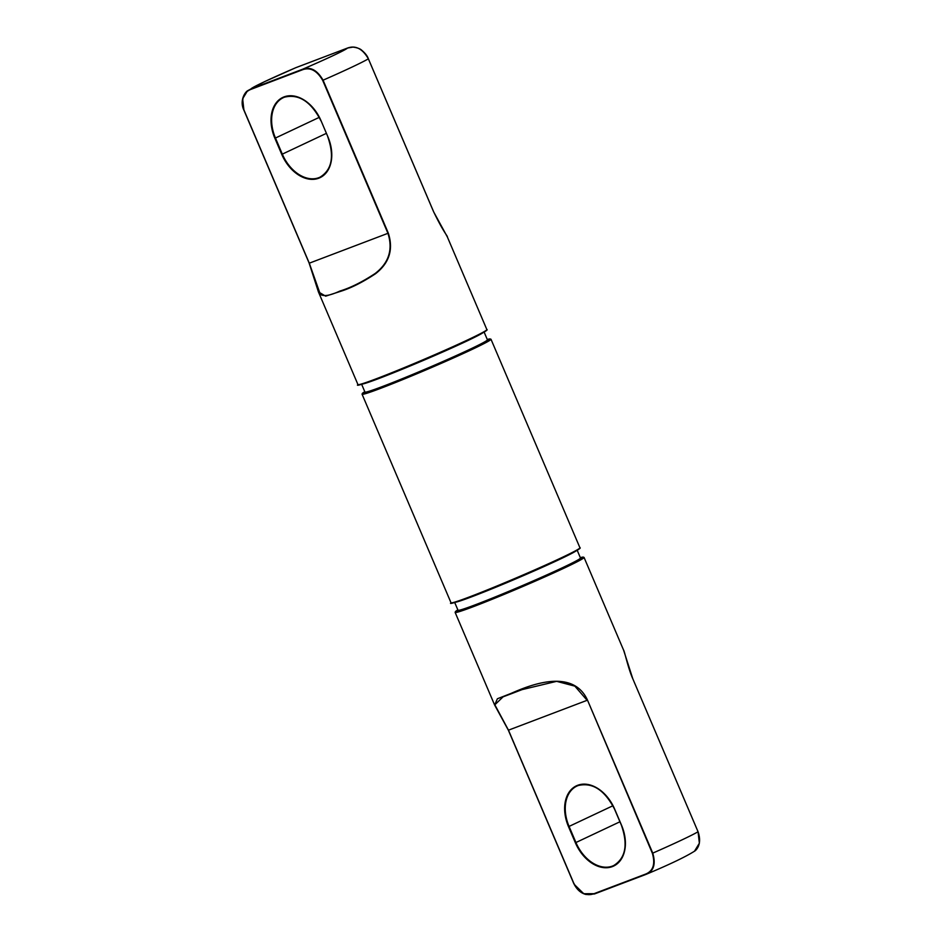 <?xml version="1.0" encoding="UTF-8"?>
<svg xmlns="http://www.w3.org/2000/svg" width="942" height="942" viewBox="0 0 942 942"><rect width="100%" height="100%" fill="white"/><g stroke="black" fill="none" stroke-linecap="round" stroke-linejoin="round"><path stroke-width="1.41" d="M243.954 110.261L309.2 263.218L243.931 110.261L242.636 98.78L247.51 90.785L250.937 89.36C243.248 92.398 240.952 99.346 244.049 110.226L309.294 263.195L320.327 294.328C323.542 296.695 330.041 295.611 339.838 291.078C350.518 287.828 362.293 281.964 375.163 273.486C388.869 262.924 393.12 249.536 387.939 233.322L322.682 80.353C316.924 70.473 310.165 66.964 302.406 69.802L250.937 89.36M511.53 693.665L503.087 696.833L494.844 704.804L508.48 730.18L573.737 883.149C579.483 893.028 586.242 896.537 594.013 893.687L583.757 893.722L574.161 884.326M594.013 893.687L645.482 874.141C653.171 871.103 655.467 864.155 652.37 853.275L652.759 853.122A70.073 2.72 -23.1 0 0 681.431 840.146A70.073 2.72 -23.1 0 0 698.057 831.751C702.602 844.833 695.655 850.697 694.478 851.215L699.364 843.231L698.057 831.751L632.8 678.782L623.569 650.086L584.052 557.428A70.073 2.72 156.9 0 1 565.188 567.614A70.073 2.72 156.9 0 1 495.421 597.958A70.073 2.72 156.9 0 1 455.139 612.418L494.656 705.075L497.376 698.764L511.106 693.383C527.744 686.094 572.359 667.018 587.502 700.142L652.759 853.122C655.973 864.191 653.701 871.291 645.941 874.412L594.461 893.958L586.018 894.488C580.731 893.157 576.598 889.389 573.619 883.184L508.386 730.215L494.656 705.075L508.362 730.215L587.113 700.306L574.856 686.141L556.64 681.337L522.045 689.626L511.553 693.653L521.962 689.662M486.861 329.582C487.909 329.594 487.403 331.066 467.891 340.262C447.214 350.047 411.218 365.543 386.797 375.151C364.636 383.641 355.016 386.773 357.948 384.572A70.073 2.72 -23.1 0 0 398.231 370.112A70.073 2.72 -23.1 0 0 467.997 339.756A70.073 2.72 -23.1 0 0 486.861 329.582L447.344 236.925L433.614 211.797L368.369 58.828C362.552 48.737 355.605 45.145 347.539 48.042L296.059 67.588A52.564 2.037 -23.1 0 0 265.102 81.424A52.564 2.037 -23.1 0 0 251.043 88.831L302.523 69.272C310.365 66.435 317.218 70.073 323.071 80.188L388.328 233.169C393.568 249.524 389.293 263.065 375.469 273.781C362.458 282.376 350.542 288.323 339.732 291.62L325.661 296.165L318.431 291.914L309.518 263.972M503.452 696.703L511.106 693.383M694.478 851.215L694.478 851.215C685.576 856.831 669.585 864.485 646.506 874.176L594.449 893.97M296.071 67.588L347.551 48.03A52.564 2.037 -23.1 0 1 302.523 69.272L302.406 69.802M645.482 874.141L646.506 874.176M455.139 612.418L457.871 609.91A69.637 2.708 -23.1 0 0 486.849 600.925A69.637 2.708 -23.1 0 0 564.729 567.32A69.637 2.708 -23.1 0 0 580.343 557.676L584.052 557.428M580.578 558.123A67.012 2.602 156.9 0 1 563.022 567.967A67.012 2.602 156.9 0 1 492.831 598.394A67.012 2.602 156.9 0 1 458.118 610.322M458.153 610.334L458.012 610.239A66.576 2.591 -23.1 0 0 496.281 596.51A66.576 2.591 -23.1 0 0 562.562 567.673A66.576 2.591 -23.1 0 0 580.484 558.005L577.199 550.281M576.068 550.929A66.576 2.591 156.9 0 1 559.124 559.619A66.576 2.591 156.9 0 1 498.553 586.112A66.576 2.591 156.9 0 1 455.963 602.15M579.601 548.268A69.637 2.708 156.9 0 1 560.973 558.441C540.284 568.238 504.276 583.734 479.867 593.342C457.706 601.832 448.086 604.964 451.018 602.762A70.073 2.72 -23.1 0 0 491.3 588.303A70.073 2.72 -23.1 0 0 561.067 557.947A70.073 2.72 -23.1 0 0 579.931 547.773C580.978 547.785 580.472 549.257 560.961 558.453A69.637 2.708 156.9 0 1 490.382 589.127A69.637 2.708 156.9 0 1 451.595 602.856M486.531 330.077A69.637 2.708 156.9 0 1 467.915 340.25M579.931 547.773L490.982 339.238A70.073 2.72 156.9 0 1 472.119 349.411A70.073 2.72 156.9 0 1 402.352 379.767A70.073 2.72 156.9 0 1 362.069 394.227L451.018 602.762M362.069 394.227L364.801 391.719A69.637 2.708 -23.1 0 0 393.791 382.735A69.637 2.708 -23.1 0 0 471.659 349.117A69.637 2.708 -23.1 0 0 487.285 339.485M487.52 339.932A67.012 2.602 156.9 0 1 469.952 349.776A67.012 2.602 156.9 0 1 399.761 380.203A67.012 2.602 156.9 0 1 365.06 392.131M365.084 392.143L364.943 392.049A66.576 2.591 -23.1 0 0 403.223 378.319A66.576 2.591 -23.1 0 0 469.493 349.482A66.576 2.591 -23.1 0 0 487.414 339.815L484.129 332.09M482.999 332.726A66.576 2.591 156.9 0 1 466.055 341.428A66.576 2.591 156.9 0 1 405.484 367.922A66.576 2.591 156.9 0 1 362.905 383.959M576.928 786.064L578.117 785.557A35.042 24.351 -115.3 0 0 576.928 786.064A35.042 24.351 -115.3 0 0 569.074 826.417L612.936 805.74M568.509 826.664A35.478 24.645 64.7 0 1 577.682 785.287A35.478 24.645 64.7 0 1 614.667 809.131L621.532 825.227A35.478 24.645 64.7 0 1 612.359 866.605A35.478 24.645 64.7 0 1 575.374 842.76L568.509 826.664L569.074 826.417L575.939 842.525L619.93 821.777M284.472 97.179A35.042 24.351 -115.3 0 0 283.295 97.674A35.042 24.351 -115.3 0 0 275.453 138.027L319.303 117.338M274.887 138.274A35.478 24.645 64.7 0 1 284.048 96.896A35.478 24.645 64.7 0 1 321.045 120.741L327.91 136.837A35.478 24.645 64.7 0 1 318.737 178.215A35.478 24.645 64.7 0 1 281.752 154.37L274.887 138.274L275.453 138.027L282.317 154.135L326.309 133.387M447.344 236.925C447.78 236.101 443.764 232.839 433.638 211.785L368.381 58.816A70.073 2.72 156.9 0 1 351.743 67.212A70.073 2.72 156.9 0 1 323.071 80.188L322.682 80.353M652.37 853.275L587.502 700.142M357.948 384.572L318.431 291.914L309.176 263.23L388.328 233.169M467.88 340.262A69.637 2.708 156.9 0 1 397.312 370.936A69.637 2.708 156.9 0 1 358.537 384.666M609.25 799.499A35.042 24.351 -115.3 0 0 578.129 785.557M575.374 842.76L575.939 842.525A35.042 24.351 -115.3 0 0 613.689 865.557A35.042 24.351 -115.3 0 0 623.887 832.057M315.629 111.109A35.042 24.351 -115.3 0 0 284.508 97.167C298.814 93.694 310.954 101.571 320.928 120.776L321.045 120.706M281.752 154.37L282.317 154.135A35.042 24.351 -115.3 0 0 320.068 177.167A35.042 24.351 -115.3 0 0 330.265 143.667M295.494 67.824L264.49 81.683L247.522 90.785C244.473 92.74 239.492 101.277 243.931 110.261L244.049 110.226M698.046 831.739L632.8 678.782C628.173 668.561 624.475 650.863 623.569 650.086M573.737 883.149L508.362 730.215M321.045 120.741L327.91 136.837M327.898 136.814L327.792 136.873C334.54 156.384 331.961 169.807 320.068 177.167M490.982 339.238L487.273 339.473M283.295 97.674L284.496 97.167M364.943 392.049L361.657 384.324M458.012 610.239L454.715 602.527M522.045 689.626L521.421 689.874M347.551 48.03L352.967 47.1C357.265 47.677 360.209 48.737 361.775 50.291C365.213 53.152 367.415 55.99 368.381 58.816M578.117 785.557C592.436 782.096 604.587 789.961 614.549 809.166L621.414 825.263C628.161 844.774 625.582 858.197 613.689 865.557"/></g></svg>
